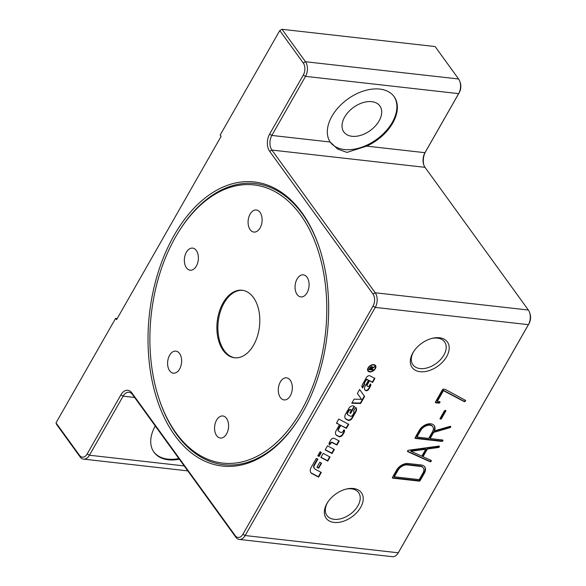 <?xml version="1.0" encoding="UTF-8"?>
<svg xmlns="http://www.w3.org/2000/svg" width="586" height="586" viewBox="0 0 586 586"><rect width="100%" height="100%" fill="white"/><g stroke="black" fill="none" stroke-linecap="round" stroke-linejoin="round"><path stroke-width="0.88" d="M320.981 452.224L318.777 456.091L317.905 455.63M317.795 455.82L320.11 451.762L321.384 452.436L319.07 456.494L317.795 455.82M318.777 456.091L319.07 456.494M369.751 371.524A4.673 3.003 -35.9 0 1 367.818 370.791M375.37 365.327A4.673 3.003 -35.9 0 1 375.465 367.393M375.362 368.675A4.673 3.003 -35.9 0 1 371.561 371.685A4.673 3.003 -35.9 0 1 367.957 371.004A4.673 3.003 -35.9 0 1 369.978 365.832A4.673 3.003 -35.9 0 1 375.531 365.525A4.673 3.003 -35.9 0 1 375.362 368.675M374.989 365.605A4.205 2.703 144.1 0 0 374.857 365.393A4.205 2.703 144.1 0 0 373.436 364.595M367.73 368.733A4.205 2.703 144.1 0 0 368.045 370.323A4.205 2.703 144.1 0 0 368.206 370.52M375.003 368.631A4.205 2.703 144.1 0 0 375.15 365.796A4.205 2.703 144.1 0 0 370.154 366.074A4.205 2.703 144.1 0 0 368.338 370.733A4.205 2.703 144.1 0 0 371.583 371.341A4.205 2.703 144.1 0 0 375.003 368.631M372.608 369.451L369.114 369.239M372.081 367.649L371.671 367.949M372.051 366.66L372.191 367.803L374.769 366.587L371.37 369.312L373.099 369.51L372.806 370.03L368.916 369.59L369.905 367.854L371.758 366.58L372.249 366.821M371.268 367.744L371.004 366.711M371.465 366.873L369.641 369.121L370.931 369.261L371.758 367.276L371.465 366.873M374.117 366.836L374.403 367.232M371.758 366.58L372.191 367.803M371.619 368.045L371.898 368.426M371.106 368.946L371.37 369.312M372.513 369.62L372.806 370.03M359.621 389.492L364.331 396.063L360.331 403.073L352.003 402.846M360.624 403.476L351.783 403.234L354.112 399.147L361.613 399.359L357.372 393.433L359.621 389.485L364.624 396.473L360.624 403.476L360.331 403.073M364.331 396.063L364.624 396.473M338.825 440.782L336.62 444.642L332.321 442.379A1.612 1.04 144.1 0 0 330.006 443.39L329.317 444.598A3.633 2.337 -35.9 0 1 329.244 444.532M334.32 438.401L339.228 440.994L336.913 445.045L332.614 442.782A1.612 1.04 144.1 0 0 330.306 443.792L329.61 445.008A3.633 2.337 -35.9 0 1 329.369 444.745A3.633 2.337 -35.9 0 1 329.5 442.298L330.856 439.925A2.417 1.553 -35.9 0 1 334.32 438.401M329.317 444.598L329.61 445.008M336.62 444.642L336.913 445.045M355.841 407.446A6.453 4.146 -35.9 0 1 355.475 411.584L351.783 418.06A2.827 1.817 -35.9 0 1 347.74 419.832L346.018 418.924A6.453 4.146 -35.9 0 1 345.198 418.287M348.033 420.243L346.311 419.334A6.453 4.146 -35.9 0 1 345.33 418.492A6.453 4.146 -35.9 0 1 345.557 414.141L349.007 408.105A3.23 2.073 -35.9 0 1 353.629 406.076L354.545 406.559L350.618 413.445L349.849 413.035L351.461 410.207L350.97 409.944A1.414 0.908 144.1 0 0 348.941 410.837L347.71 412.998A2.417 1.553 144.1 0 0 347.623 414.624A2.417 1.553 144.1 0 0 347.996 414.939L350.325 416.17A1.612 1.04 144.1 0 0 352.633 415.152L353.746 413.211A2.417 1.553 144.1 0 0 353.827 411.577A2.417 1.553 144.1 0 0 353.512 411.291L355.753 407.358A6.453 4.146 -35.9 0 1 355.995 407.644A6.453 4.146 -35.9 0 1 355.768 411.995L352.076 418.463A2.827 1.817 -35.9 0 1 348.033 420.243L347.74 419.832M353.658 411.394A2.417 1.553 144.1 0 0 353.556 411.204L353.827 411.577M351.461 410.207L350.67 409.541A1.414 0.908 144.1 0 0 348.648 410.427L347.417 412.588A2.417 1.553 144.1 0 0 347.33 414.221A2.417 1.553 144.1 0 0 347.505 414.405M354.142 406.347L350.325 413.035L350.618 413.445M350.325 413.035L349.959 412.844M333.983 449.272L331.779 453.132L325.274 449.704M327.479 445.836L334.386 449.484L332.072 453.535L325.164 449.894L327.479 445.836M331.779 453.132L332.072 453.535M317.473 458.963L314.264 464.581A5.245 3.369 144.1 0 0 314.081 468.119A5.245 3.369 144.1 0 0 314.243 468.309M317.876 459.175L314.565 464.991A5.245 3.369 144.1 0 0 314.374 468.522A5.245 3.369 144.1 0 0 315.173 469.203L321.296 472.433L318.623 477.114L312.038 473.642A7.662 4.93 -35.9 0 1 310.873 472.646A7.662 4.93 -35.9 0 1 311.144 467.482L316.345 458.369L317.876 459.175M320.894 472.221L318.33 476.711L311.745 473.239A7.662 4.93 -35.9 0 1 310.734 472.441M318.33 476.711L318.623 477.114M329.676 456.816L327.471 460.677L320.974 457.248M323.179 453.381L330.079 457.029L327.772 461.079L320.864 457.439L323.179 453.381M327.471 460.677L327.772 461.079M374.513 378.212L372.308 382.079L369.239 380.461L367.078 384.24A2.219 1.428 144.1 0 0 367.004 385.735A2.219 1.428 144.1 0 0 367.18 385.918M369.532 380.863L367.378 384.643A2.219 1.428 144.1 0 0 367.297 386.145A2.219 1.428 144.1 0 0 367.634 386.43L367.686 386.452A1.209 0.776 144.1 0 0 369.414 385.691L370.433 383.903A3.23 2.073 -35.9 0 1 370.572 384.064A3.23 2.073 -35.9 0 1 370.455 386.24L368.689 389.346A2.014 1.297 -35.9 0 1 365.796 390.613L365.693 390.554A5.245 3.369 -35.9 0 1 364.895 389.873A5.245 3.369 -35.9 0 1 365.078 386.342L368.506 380.329L367.554 379.823A1.209 0.776 144.1 0 0 365.818 380.585L364.653 382.621A2.014 1.297 144.1 0 0 364.58 383.977A2.014 1.297 144.1 0 0 364.807 384.189L362.536 387.881A4.842 3.113 -35.9 0 1 362.353 387.668A4.842 3.113 -35.9 0 1 362.522 384.401L366.536 377.362A2.417 1.553 -35.9 0 1 370.008 375.838L374.915 378.424L372.601 382.482L369.239 380.461M372.308 382.079L372.601 382.482M364.485 383.837L362.243 387.478A4.842 3.113 -35.9 0 1 362.221 387.456M362.346 387.588L362.639 387.991M368.506 380.329L367.254 379.413A1.209 0.776 144.1 0 0 365.525 380.175L364.36 382.219A2.014 1.297 144.1 0 0 364.287 383.574A2.014 1.297 144.1 0 0 364.47 383.757M370.425 383.925A3.23 2.073 -35.9 0 1 370.162 385.837L368.396 388.936A2.014 1.297 -35.9 0 1 365.503 390.203L365.4 390.151A5.245 3.369 -35.9 0 1 364.756 389.661M321.179 462.962L318.44 467.775L317.048 467.042M318.733 468.177L316.938 467.232L319.795 462.229L321.582 463.174L318.733 468.177L318.44 467.775M336.987 435.684A6.453 4.146 -35.9 0 1 336.005 434.841A6.453 4.146 -35.9 0 1 336.232 430.49L339.514 424.74L336.445 423.121L338.759 419.071L348.729 424.33L346.421 428.388L340.788 425.414L338.642 429.179A2.827 1.817 144.1 0 0 338.547 431.084A2.827 1.817 144.1 0 0 338.972 431.45L340.744 432.387A1.612 1.04 144.1 0 0 343.052 431.369L343.953 429.794A3.23 2.073 -35.9 0 1 344.297 430.124A3.23 2.073 -35.9 0 1 344.187 432.3L342.751 434.812A2.827 1.817 -35.9 0 1 338.708 436.585L336.694 435.273A6.453 4.146 -35.9 0 1 335.873 434.629M344.129 429.941A3.23 2.073 -35.9 0 1 343.894 431.897L342.458 434.409A2.827 1.817 -35.9 0 1 338.415 436.182L336.694 435.273M336.554 422.931L339.514 424.74M348.326 424.118L346.128 427.978L346.421 428.388M346.128 427.978L340.788 425.414M340.495 425.011L338.349 428.776A2.827 1.817 144.1 0 0 338.254 430.681A2.827 1.817 144.1 0 0 338.422 430.864M327.669 502.327A19.536 12.555 144.1 0 0 326.959 515.534A19.536 12.555 144.1 0 0 342.034 518.383A19.536 12.555 144.1 0 0 357.921 505.784A19.536 12.555 144.1 0 0 358.603 492.621A19.536 12.555 144.1 0 0 345.828 489.171M360.654 507.366A21.77 13.998 -35.9 0 1 333.778 522.397A21.77 13.998 -35.9 0 1 327.303 502.905A21.77 13.998 -35.9 0 1 346.487 489.01A21.77 13.998 -35.9 0 1 360.654 507.366M446.635 356.64A21.77 13.998 -35.9 0 1 419.752 371.663A21.77 13.998 -35.9 0 1 413.277 352.171A21.77 13.998 -35.9 0 1 432.468 338.276A21.77 13.998 -35.9 0 1 446.635 356.64M413.643 351.593A19.536 12.555 144.1 0 0 412.932 364.807A19.536 12.555 144.1 0 0 428.007 367.649A19.536 12.555 144.1 0 0 443.895 355.057A19.536 12.555 144.1 0 0 444.576 341.887A19.536 12.555 144.1 0 0 431.801 338.444M279.771 30.567L303.255 62.995A8.622 5.399 96.4 0 1 303.299 75.074L269.604 134.143A12.284 7.691 -83.6 0 0 269.663 151.334L372.996 294.04A8.622 5.399 96.4 0 1 373.033 306.112L242.912 534.242A8.622 5.399 96.4 0 1 235.206 535.611L131.872 392.913A12.284 7.691 -83.6 0 0 120.892 394.861L87.197 453.938A8.622 5.399 96.4 0 1 79.491 455.307L56.007 422.872L56.608 424.462L80.092 456.89A10.453 6.541 -83.6 0 0 83.571 459.131A10.453 6.541 -83.6 0 0 89.438 455.227L123.133 396.158A10.453 6.541 96.4 0 1 129.001 392.254A10.453 6.541 96.4 0 1 132.473 394.495L235.806 537.201A10.453 6.541 -83.6 0 0 239.286 539.442A10.453 6.541 -83.6 0 0 245.153 535.538L375.274 307.408A10.453 6.541 -83.6 0 0 375.223 292.773L271.897 150.067A10.453 6.541 96.4 0 1 271.845 135.439L305.54 76.363A10.453 6.541 -83.6 0 0 305.489 61.735L282.005 29.3L279.771 30.567L220.168 135.058L221.112 136.355L116.548 319.678L115.603 318.381L117.185 318.557M282.005 29.3L435.12 46.558L458.604 78.993A10.453 6.541 96.4 0 1 459.878 81.535A10.453 6.541 96.4 0 1 458.655 93.628L424.96 152.697A10.453 6.541 -83.6 0 0 423.737 164.791A10.453 6.541 -83.6 0 0 425.011 167.332L528.345 310.031A10.453 6.541 96.4 0 1 529.612 312.572A10.453 6.541 96.4 0 1 528.389 324.666L398.268 552.796A10.453 6.541 96.4 0 1 398.092 553.096A10.453 6.541 96.4 0 1 392.4 556.7L239.286 539.442M423.934 165.325A12.284 7.691 96.4 0 1 425.561 151.723L459.248 92.654A8.622 5.399 -83.6 0 0 460.259 82.67L459.878 81.535M398.092 553.096L398.722 552.071A8.622 5.399 -83.6 0 0 398.861 551.822L528.99 323.692A8.622 5.399 -83.6 0 0 529.993 313.715L529.612 312.572M421.81 456.157L425.751 449.242L411.013 451.264L421.81 456.157M330.174 142.01A39.203 25.198 -35.9 0 1 348.033 98.88A39.203 25.198 -35.9 0 1 394.1 96.631A39.203 25.198 -35.9 0 1 366.631 146.119L346.949 152.419L337.609 149.027L330.174 142.01L271.845 135.439L269.604 134.143M56.007 422.872L115.603 318.381M301.878 212.623A142.933 89.468 -83.6 0 0 174.914 233.96A142.933 89.468 -83.6 0 0 173.236 433.186A142.933 89.468 -83.6 0 0 300.157 416.771A142.933 89.468 -83.6 0 0 302.559 412.698A142.933 89.468 -83.6 0 0 319.253 247.351A142.933 89.468 -83.6 0 0 301.878 212.623M300.413 416.346A141.446 88.537 96.4 0 1 159.421 400.011L159.114 399.088A139.959 87.607 96.4 0 1 177.814 233.191A139.959 87.607 96.4 0 1 301.717 216.571A139.959 87.607 96.4 0 1 301.219 410.852A139.959 87.607 96.4 0 1 159.114 399.088M177.814 233.191L178.32 232.356A141.446 88.537 96.4 0 1 319.407 247.819M428.703 438.409L432.483 431.787A7.581 4.871 144.1 0 0 432.746 426.681A7.581 4.871 144.1 0 0 426.894 425.575A7.581 4.871 144.1 0 0 420.733 430.461L416.954 437.083L428.703 438.409M419.21 479.612L422.989 472.99A7.581 4.871 144.1 0 0 423.253 467.884A7.581 4.871 144.1 0 0 420.484 466.419L407.321 464.932A7.581 4.871 144.1 0 0 398.077 470.184L394.297 476.799L419.21 479.612M392.781 478.147A0.916 0.586 -35.9 0 1 392.474 477.356L396.656 470.023A9.405 6.05 -35.9 0 1 408.134 463.511L421.297 464.991A9.405 6.05 -35.9 0 1 424.733 466.808A9.405 6.05 -35.9 0 1 424.403 473.151L420.221 480.483A0.916 0.586 -35.9 0 1 419.107 481.113L392.781 478.147L392.43 477.663L418.756 480.63A0.916 0.586 144.1 0 0 419.869 479.993L424.052 472.66A9.405 6.05 144.1 0 0 424.55 466.573M442.577 439.969A0.916 0.586 -35.9 0 1 441.763 441.397L415.437 438.431A0.916 0.586 -35.9 0 1 415.13 437.632L419.312 430.3A9.405 6.05 -35.9 0 1 426.967 424.235A9.405 6.05 -35.9 0 1 434.226 425.604A9.405 6.05 -35.9 0 1 434.438 430.842L450.019 426.359A0.916 0.586 -35.9 0 1 449.894 427.714L433.64 432.395L430.124 438.562L442.577 439.969M431.128 460.384A0.916 0.586 -35.9 0 1 429.978 461.717L407.71 451.623A0.916 0.586 -35.9 0 1 408.501 450.246L438.892 446.085A0.916 0.586 -35.9 0 1 438.475 447.499L427.392 449.023L423.011 456.699L431.128 460.384M439.617 401.696A0.916 0.586 -35.9 0 1 438.804 403.124L435.764 402.78A0.916 0.586 -35.9 0 1 435.464 401.989L442.437 389.771A0.916 0.586 -35.9 0 1 443.551 389.133L444.964 389.294A0.916 0.586 -35.9 0 1 445.17 389.353L465.43 400.311A0.916 0.586 -35.9 0 1 464.222 401.615L443.448 390.642L437.288 401.432L439.617 401.696M444.327 411.006A0.916 0.586 -35.9 0 1 445.748 411.167L441.566 418.499A0.916 0.586 -35.9 0 1 440.145 418.345L444.327 411.006M423.253 467.884L422.902 467.394A7.581 4.871 144.1 0 0 420.133 465.936L406.97 464.449A7.581 4.871 144.1 0 0 397.726 469.694L393.946 476.315L394.297 476.799M415.027 437.932A0.916 0.586 144.1 0 0 415.078 437.94L441.412 440.906A0.916 0.586 144.1 0 0 442.628 439.976M430.124 438.562L429.772 438.079L433.288 431.911L449.543 427.223A0.916 0.586 144.1 0 0 450.414 426.33M434.438 430.842L434.087 430.358A9.405 6.05 144.1 0 0 434.043 425.37M432.746 426.681L432.395 426.19A7.581 4.871 144.1 0 0 426.542 425.084A7.581 4.871 144.1 0 0 420.382 429.978L416.602 436.592L416.954 437.083M433.64 432.395L433.288 431.911M407.475 451.191L429.626 461.233A0.916 0.586 144.1 0 0 431.018 460.332M423.011 456.699L422.66 456.216L427.04 448.532L438.123 447.015A0.916 0.586 144.1 0 0 439.148 446.085M425.751 449.242L425.399 448.759L410.661 450.773L411.013 451.264M427.392 449.023L427.04 448.532M435.361 402.289A0.916 0.586 144.1 0 0 435.413 402.296L438.453 402.641A0.916 0.586 144.1 0 0 439.668 401.703M437.288 401.432L436.936 400.949L443.097 390.151L463.87 401.132A0.916 0.586 144.1 0 0 465.291 400.231M444.042 390.708L443.69 390.217M443.448 390.642L443.097 390.151M440.042 418.638A0.916 0.586 144.1 0 0 441.214 418.016L445.397 410.683A0.916 0.586 144.1 0 0 445.499 410.383M179.331 459.204A39.203 25.198 -35.9 0 1 153.993 452.224A39.203 25.198 -35.9 0 1 155.268 425.978M178.862 458.552A39.203 25.198 -35.9 0 1 153.766 451.894M393.858 96.309A39.203 25.198 -35.9 0 1 392.254 122.401A39.203 25.198 -35.9 0 1 360.661 147.584A39.203 25.198 -35.9 0 1 330.365 142.288M379.091 120.914A22.217 14.276 144.1 0 0 379.867 105.949A22.217 14.276 144.1 0 0 362.719 102.711A22.217 14.276 144.1 0 0 344.663 117.032A22.217 14.276 144.1 0 0 343.879 132.004A22.217 14.276 144.1 0 0 361.027 135.241A22.217 14.276 144.1 0 0 379.091 120.914M242.655 290.319A33.973 21.264 -83.6 0 0 218.219 321.751A33.973 21.264 -83.6 0 0 235.045 357.826M253.606 345.095A33.973 21.264 -83.6 0 0 258.814 310.397A33.973 21.264 -83.6 0 0 242.15 290.253A33.973 21.264 -83.6 0 0 217.208 321.633A33.973 21.264 -83.6 0 0 234.539 357.775A33.973 21.264 -83.6 0 0 253.606 345.095M248.31 219.384A11.105 6.951 96.4 0 1 256.346 209.986A11.105 6.951 96.4 0 1 262.015 221.801A11.105 6.951 96.4 0 1 253.863 232.063A11.105 6.951 96.4 0 1 248.31 219.384M300.222 275.588A11.105 6.951 96.4 0 1 303.321 274.849A11.105 6.951 96.4 0 1 308.983 286.664A11.105 6.951 96.4 0 1 300.83 296.926A11.105 6.951 96.4 0 1 295.058 287.565A11.105 6.951 96.4 0 1 300.222 275.588M290.246 380.226A11.105 6.951 96.4 0 1 291.542 392.898A11.105 6.951 96.4 0 1 284.064 399.916A11.105 6.951 96.4 0 1 278.401 388.1A11.105 6.951 96.4 0 1 286.554 377.845A11.105 6.951 96.4 0 1 290.246 380.226M228.372 428.652A11.105 6.951 96.4 0 1 220.336 438.042A11.105 6.951 96.4 0 1 214.674 426.227A11.105 6.951 96.4 0 1 222.827 415.972A11.105 6.951 96.4 0 1 228.372 428.652M176.467 372.44A11.105 6.951 96.4 0 1 173.368 373.179A11.105 6.951 96.4 0 1 167.699 361.364A11.105 6.951 96.4 0 1 175.851 351.109A11.105 6.951 96.4 0 1 181.623 360.463A11.105 6.951 96.4 0 1 176.467 372.44M186.436 267.809A11.105 6.951 96.4 0 1 185.147 255.137A11.105 6.951 96.4 0 1 192.618 248.112A11.105 6.951 96.4 0 1 198.28 259.928A11.105 6.951 96.4 0 1 190.128 270.19A11.105 6.951 96.4 0 1 186.436 267.809M373.018 367.276L373.297 367.656M332.321 442.379L332.614 442.782M330.006 443.39L330.306 443.792M346.018 418.924L346.311 419.334M351.783 418.06L352.076 418.463M355.475 411.584L355.768 411.995M347.417 412.588L347.71 412.998M350.67 409.541L350.97 409.944M348.648 410.427L348.941 410.837M314.264 464.581L314.565 464.991M311.745 473.239L312.038 473.642M367.078 384.24L367.378 384.643M362.243 387.478L362.536 387.881M364.36 382.219L364.653 382.621M365.525 380.175L365.818 380.585M370.162 385.837L370.455 386.24M368.396 388.936L368.689 389.346M365.503 390.203L365.796 390.613M365.4 390.151L365.693 390.554M367.254 379.413L367.554 379.823M338.415 436.182L338.708 436.585M342.458 434.409L342.751 434.812M343.894 431.897L344.187 432.3M338.349 428.776L338.642 429.179M459.248 92.654L458.655 93.628L305.54 76.363L303.299 75.074M425.561 151.723L424.96 152.697L366.631 146.119M528.99 323.692L528.389 324.666L375.274 307.408L373.033 306.112M398.861 551.822L398.268 552.796L245.153 535.538L242.912 534.242M87.197 453.938L89.438 455.227L184.187 465.907M134.619 397.455L123.133 396.158L120.892 394.861M528.345 310.031L375.223 292.773L372.996 294.04M269.663 151.334L271.897 150.067L425.011 167.332M458.604 78.993L305.489 61.735L303.255 62.995M235.806 537.201L235.206 535.611M132.473 394.495L131.872 392.913M80.092 456.89L79.491 455.307M424.403 473.151L424.052 472.66M420.221 480.483L419.869 479.993M419.107 481.113L418.756 480.63M398.077 470.184L397.726 469.694M407.321 464.932L406.97 464.449M420.484 466.419L420.133 465.936M415.437 438.431L415.078 437.94M441.763 441.397L441.412 440.906M449.894 427.714L449.543 427.223M420.733 430.461L420.382 429.978M429.978 461.717L429.626 461.233M438.475 447.499L438.123 447.015M435.764 402.78L435.413 402.296M438.804 403.124L438.453 402.641M464.222 401.615L463.87 401.132M441.566 418.499L441.214 418.016M445.748 411.167L445.397 410.683M368.045 370.323L368.338 370.733M374.857 365.393L375.15 365.796M347.33 414.221L347.623 414.624M314.081 468.119L314.374 468.522M364.287 383.574L364.58 383.977M367.004 385.735L367.297 386.145M338.254 430.681L338.547 431.084M187.784 470.88L83.571 459.131"/></g></svg>
